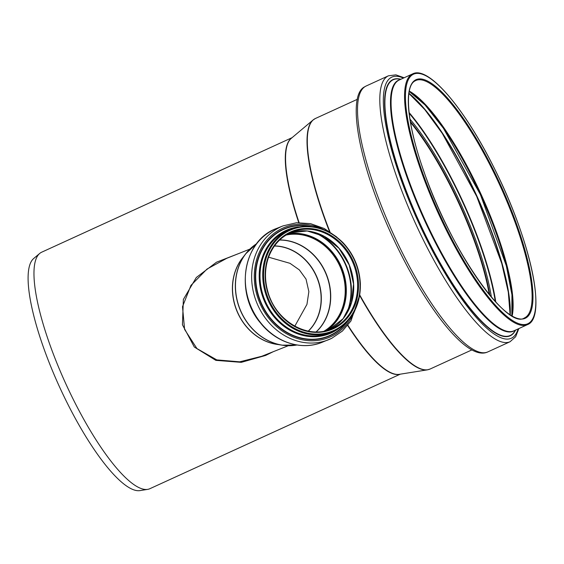 <?xml version="1.0" encoding="UTF-8"?>
<svg xmlns="http://www.w3.org/2000/svg" width="564" height="564" viewBox="0 0 564 564"><rect width="100%" height="100%" fill="white"/><g stroke="black" fill="none" stroke-linecap="round" stroke-linejoin="round"><path stroke-width="0.85" d="M294.81 326.175L306.95 304.384L308.868 291.623L306.033 279.117L299.385 269.93L290.009 263.325L268.584 257.184M286.011 235.089A52.177 44.979 -111.7 0 1 339.563 265.51A52.177 44.979 -111.7 0 1 324.201 331.075M410.486 122.339A130.432 32.86 -114.6 0 1 457.249 199.938A130.432 32.86 -114.6 0 1 489.284 294.627M288.296 345.718L261.816 356.258L239.693 361.827L216.78 359.895L196.956 348.587L184.597 329.432L182.503 306.703L190.942 285.405L207.002 269.07L226.834 258.277L249.866 249.119M239.58 253.208L216.491 262.204L196.314 277.495L183.37 299.442L182.433 324.751L194.319 347.036L215.836 360.354L241.286 362.342L265.609 355.447L273.195 351.724M400.257 374.179L149.834 488.72A130.037 32.761 -114.6 0 1 147.62 489.383A130.037 32.761 -114.6 0 1 67.92 388.342A130.037 32.761 -114.6 0 1 39.706 253.447A130.037 32.761 -114.6 0 1 41.651 252.207L292.074 137.665M286.258 234.934A52.276 45.064 -111.7 0 1 339.641 265.468A52.276 45.064 -111.7 0 1 324.483 331.019M147.62 489.383L139.935 490.609A127.95 32.233 -114.6 0 1 61.511 391.197A127.95 32.233 -114.6 0 1 33.748 258.46L39.706 253.447M410.465 122.247A130.559 32.888 -114.6 0 1 457.277 199.924A130.559 32.888 -114.6 0 1 489.348 294.697M274.428 246.024A48.61 41.898 -111.7 0 1 315.854 275.204A48.61 41.898 -111.7 0 1 308.275 331.089M308.402 331.11A48.652 41.933 68.3 0 0 316.044 275.126A48.652 41.933 68.3 0 0 274.506 245.918M279.61 240.06A52.135 44.937 -111.7 0 1 324.864 271.362A52.135 44.937 -111.7 0 1 316.136 331.865M316.291 331.865A52.177 44.979 68.3 0 0 325.054 271.277A52.177 44.979 68.3 0 0 279.723 239.954M243.401 256.803A51.98 44.81 68.3 0 0 238.043 313.619A51.98 44.81 68.3 0 0 278.313 344.569M347.685 325.477A130.037 32.761 65.4 0 0 399.805 374.249M291.729 137.961A130.037 32.761 65.4 0 0 298.758 222.618M254.336 245.305A55.251 47.623 68.3 0 0 245.735 253.772A55.251 47.623 68.3 0 0 241.336 312.548A55.251 47.623 68.3 0 0 282.099 345.168A55.251 47.623 68.3 0 0 294.161 345.415M296.953 344.992A55.293 47.665 -111.7 0 1 241.462 312.498A55.293 47.665 -111.7 0 1 256.655 243.697L245.735 253.772L242.308 258.227A52.029 44.845 -111.7 0 0 238.163 313.57A52.029 44.845 -111.7 0 0 276.55 344.287L282.099 345.168L296.974 344.992M359.677 295.508A137.722 34.693 65.4 0 0 427.385 369.85L399.249 374.334A130.087 32.768 -114.6 0 1 347.889 325.224M299.082 222.604A130.087 32.768 -114.6 0 1 291.299 138.321L313.098 119.97A137.722 34.693 65.4 0 0 329.489 231.522M314.056 119.258A137.722 34.693 65.4 0 0 313.098 119.97L315.431 118.482A137.764 34.707 -114.6 0 0 314.331 119.089A137.764 34.707 -114.6 0 0 329.947 231.818M427.385 369.85L430.043 369.053A137.764 34.707 -114.6 0 1 359.733 294.958M288.07 233.891A52.868 45.571 -111.7 0 1 340.586 265.052A52.868 45.571 -111.7 0 1 326.528 330.532M313.528 232.121A57.951 49.956 -111.7 0 1 344.724 263.028A57.951 49.956 -111.7 0 1 346.233 314.324M316.27 232.925A58.247 50.21 -111.7 0 1 345.105 262.852A58.247 50.21 -111.7 0 1 347.671 311.864M290.27 232.784A52.276 45.064 -111.7 0 1 348.058 262.119A52.276 45.064 -111.7 0 1 329.778 329.397A52.276 45.064 -111.7 0 1 328.882 329.82L343.095 318.709L351.421 302.84L353.558 284.023L349.186 264.925L338.929 248.259L324.244 236.379L307.225 230.979L290.27 232.784M351.971 260.568A52.276 45.064 -111.7 0 1 333.691 327.839A52.276 45.064 -111.7 0 1 330.856 329.101C307.197 339.507 275.5 320.733 267.858 291.659C264.431 279.455 264.735 267.808 268.76 256.705C273.42 244.762 281.239 236.513 292.208 231.952A52.276 45.064 -111.7 0 1 351.971 260.568M271.094 300.492A52.276 45.064 -111.7 0 1 292.208 231.952M270.896 300.619A52.924 45.621 -111.7 0 1 289.402 232.509A52.924 45.621 -111.7 0 1 352.775 260.194A52.924 45.621 -111.7 0 1 334.276 328.304A52.924 45.621 -111.7 0 1 270.896 300.619M269.536 301.289A54.68 47.129 -111.7 0 1 288.655 230.923A54.68 47.129 -111.7 0 1 354.136 259.525A54.68 47.129 -111.7 0 1 335.016 329.891A54.68 47.129 -111.7 0 1 269.536 301.289M268.732 301.655A55.328 47.693 -111.7 0 1 291.073 229.118C309.735 222.709 327.028 227.207 342.968 242.626C353.769 254.23 359.571 267.992 360.375 283.896C360.389 305.702 351.929 321.261 334.995 330.596A55.328 47.693 -111.7 0 1 331.984 331.935A55.328 47.693 -111.7 0 1 268.732 301.655M354.333 259.398A55.328 47.693 -111.7 0 1 334.988 330.603L329.263 333.021A55.328 47.693 -111.7 0 1 266.011 302.741A55.328 47.693 -111.7 0 1 288.352 230.204L291.073 229.118M333.789 331.167A55.589 47.919 -111.7 0 1 332.252 331.963A55.589 47.919 -111.7 0 1 265.686 302.889A55.589 47.919 -111.7 0 1 292.92 228.434M336.257 329.947A55.794 48.088 -111.7 0 1 332.337 332.154A55.794 48.088 -111.7 0 1 265.524 302.967A55.794 48.088 -111.7 0 1 295.55 227.63M338.802 328.459A56.026 48.292 -111.7 0 1 332.365 332.393A56.026 48.292 -111.7 0 1 265.27 303.079A56.026 48.292 -111.7 0 1 298.419 226.961M347.1 321.607A57.859 49.872 -111.7 0 1 331.251 334.797A57.859 49.872 -111.7 0 1 261.971 304.532A57.859 49.872 -111.7 0 1 263.444 247.568A57.859 49.872 -111.7 0 1 309.157 226.242M348.566 319.971A58.155 50.125 -111.7 0 1 331.287 335.101A58.155 50.125 -111.7 0 1 261.654 304.68A58.155 50.125 -111.7 0 1 263.748 246.433A58.155 50.125 -111.7 0 1 311.349 226.425M355.094 309.932A59.354 51.162 -111.7 0 1 331.801 336.193A59.354 51.162 -111.7 0 1 260.723 305.138A59.354 51.162 -111.7 0 1 266.377 240.828A59.354 51.162 -111.7 0 1 322.989 229.231M331.71 338.315A61.3 52.84 -111.7 0 1 328.382 339.796A61.3 52.84 -111.7 0 1 258.298 306.252A61.3 52.84 -111.7 0 1 283.058 225.882L296.509 222.745L310.567 223.647L324.279 228.512L336.729 237M359.74 294.845L350.97 320.93L342.44 331.019L331.745 338.301L322.051 342.32A61.3 52.84 -111.7 0 1 251.967 308.769A61.3 52.84 -111.7 0 1 276.727 228.399L283.058 225.882M286.343 234.885A52.276 45.064 -111.7 0 1 339.817 265.397A52.276 45.064 -111.7 0 1 324.582 330.998M442.571 217.027A131.208 33.05 -114.6 0 1 415.019 80.243A131.208 33.05 -114.6 0 1 498.717 180.945A131.208 33.05 -114.6 0 1 526.268 317.729A131.208 33.05 -114.6 0 1 442.571 217.027M414.723 81.089A130.559 32.888 -114.6 0 1 415.767 80.518A130.559 32.888 -114.6 0 1 498.005 181.291A130.559 32.888 -114.6 0 1 524.379 317.976C507.085 330.25 450.058 248.978 424.072 171.978C407.201 125.137 403.845 86.969 414.801 81.047L415.767 80.518M441.281 217.859A137.249 34.573 -114.6 0 1 412.46 74.772A137.249 34.573 -114.6 0 1 500.007 180.113A137.249 34.573 -114.6 0 1 528.828 323.193A137.249 34.573 -114.6 0 1 441.281 217.859M440.569 218.212A137.898 34.735 -114.6 0 1 411.614 74.448A137.898 34.735 -114.6 0 1 412.714 73.849L399.234 80.01A137.898 34.735 -114.6 0 0 398.135 80.617A137.898 34.735 -114.6 0 0 427.089 224.373A137.898 34.735 -114.6 0 0 513.952 330.814L527.432 324.645A137.898 34.735 -114.6 0 1 440.569 218.212M514.883 330.391A138.046 34.778 -114.6 0 1 426.532 224.634A138.046 34.778 -114.6 0 1 397.542 80.722A138.046 34.778 -114.6 0 1 400.165 79.587M515.82 329.954L514.03 332.344A140.619 35.426 -114.6 0 1 421.625 226.982A140.619 35.426 -114.6 0 1 392.093 80.377A140.619 35.426 -114.6 0 1 398.128 78.946L401.11 79.157M515.186 330.8A140.908 35.497 -114.6 0 1 421.407 227.095A140.908 35.497 -114.6 0 1 391.818 80.187A140.908 35.497 -114.6 0 1 400.052 79.08M518.104 328.918A143.608 36.181 -114.6 0 1 420.836 227.461A143.608 36.181 -114.6 0 1 390.676 77.747A143.608 36.181 -114.6 0 1 403.387 78.114M518.852 328.572L515.658 336.722L510.089 341.721A146.21 36.829 -114.6 0 1 417.987 228.864A146.21 36.829 -114.6 0 1 387.285 76.443A146.21 36.829 -114.6 0 1 388.455 75.802L366.17 85.996A146.21 36.829 -114.6 0 0 365 86.637A146.21 36.829 -114.6 0 0 395.702 239.058A146.21 36.829 -114.6 0 0 487.797 351.915C465.476 362.751 418.89 298.208 386.425 223.147C357.4 156.468 347.452 94.971 364.696 86.8L366.17 85.996M410.331 121.443A130.559 32.888 -114.6 0 1 457.658 199.748A130.559 32.888 -114.6 0 1 489.862 295.324M409.95 119.082A131.447 33.114 -114.6 0 1 458.701 199.233A131.447 33.114 -114.6 0 1 491.399 297.15M409.161 113.251A138.575 34.912 -114.6 0 1 460.781 198.006A138.575 34.912 -114.6 0 1 495.298 301.564M409.083 112.525A138.871 34.982 -114.6 0 1 461.126 197.83A138.871 34.982 -114.6 0 1 495.791 302.1M408.921 93.377A136.594 34.411 -114.6 0 1 474.571 191.774A136.594 34.411 -114.6 0 1 510.173 314.747M408.928 93.293A135.846 34.221 -114.6 0 1 474.86 191.668A135.846 34.221 -114.6 0 1 510.244 314.797M409.26 91.326A131.412 33.107 -114.6 0 1 478.392 190.23A131.412 33.107 -114.6 0 1 511.95 315.826M409.309 91.086A130.559 32.888 -114.6 0 1 479.062 189.962A130.559 32.888 -114.6 0 1 512.161 315.953M357.364 99.306L315.431 118.482M471.969 349.87L430.043 369.053M322.051 342.32C301.782 350.752 276.007 342.609 260.624 323.123C234.349 292.913 243.112 240.109 276.727 228.399M527.432 324.645C547.454 317.645 530.308 240.024 494.91 169.489C465.286 109.24 428.619 65.445 412.714 73.849M404.141 77.769L395.886 74.857L388.455 75.802M510.089 341.721L487.797 351.915M510.096 314.698L508.305 292.208L501.756 263.458L476.658 196.314L442.261 133.365L424.762 109.55L408.907 93.462M511.823 315.755L511.95 294.894L506.331 265.785L480.373 194.531L443.445 128.31L425.094 105.017L409.231 91.467"/></g></svg>
